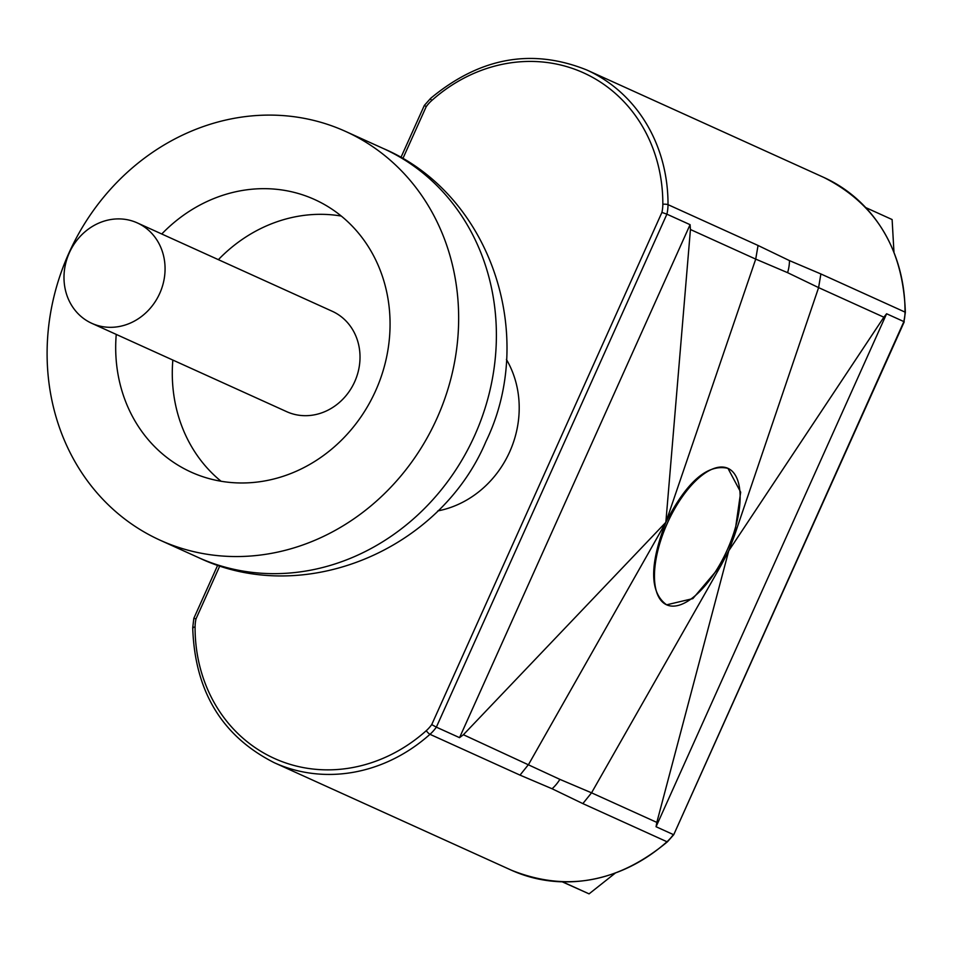 <?xml version="1.0" encoding="UTF-8"?>
<svg xmlns="http://www.w3.org/2000/svg" width="953" height="953" viewBox="0 0 953 953"><rect width="100%" height="100%" fill="white"/><g stroke="black" fill="none" stroke-linecap="round" stroke-linejoin="round"><path stroke-width="1.43" d="M159.735 293.393A55.131 49.544 -65.6 0 0 137.292 222.907A55.131 49.544 -65.6 0 0 69.319 252.831A55.131 49.544 -65.6 0 0 91.774 323.317A55.131 49.544 -65.6 0 0 159.735 293.393M137.292 222.907L332.24 311.274A55.131 49.544 114.4 0 1 354.683 381.76A55.131 49.544 114.4 0 1 286.722 411.684L91.774 323.317M161.76 233.997A149.633 134.48 114.4 0 1 314.216 199.344A149.633 134.48 114.4 0 1 314.657 199.546A149.633 134.48 114.4 0 1 375.482 391.099A149.633 134.48 114.4 0 1 191.541 472.307A149.633 134.48 114.4 0 1 191.1 472.104A149.633 134.48 114.4 0 1 116.242 334.42M160.878 540.542A224.443 201.726 114.4 0 1 160.211 540.244A224.443 201.726 114.4 0 1 68.985 252.902A224.443 201.726 114.4 0 1 344.879 131.109A224.443 201.726 114.4 0 1 345.546 131.407A224.443 201.726 114.4 0 1 436.772 418.748A224.443 201.726 114.4 0 1 160.878 540.542M823.773 177.413C876.081 203.906 903.277 248.9 905.35 312.405L903.897 321.602A39.371 35.392 -65.6 0 0 905.028 312.096A161.224 144.904 -65.6 0 0 823.773 177.413L586.774 69.986A161.224 144.904 114.4 0 1 668.017 204.657L758.052 245.469L789.465 260.61A39.371 35.392 114.4 0 1 787.595 272.665L818.603 287.615L734.441 535.61L740.672 492.177L727.961 468.34A74.81 32.795 114.2 0 0 727.913 468.316A74.81 32.795 114.2 0 0 667.398 523.102A74.81 32.795 114.2 0 0 666.624 604.821C649.612 592.516 649.362 565.022 665.849 522.327L690.437 229.518L690.079 224.682L459.549 737.658L463.396 734.727L665.849 522.327C686.815 481.658 707.519 463.67 727.961 468.34A74.81 32.795 -65.8 0 1 727.187 550.06A74.81 32.795 -65.8 0 1 666.683 604.845A74.81 32.795 -65.8 0 1 666.624 604.821L692.843 598.615L721.159 565.177L728.735 550.834L656.831 822.403L591.551 792.825L721.159 565.177M437.761 510.927A98.445 88.474 -65.6 0 0 506.424 359.46M905.35 312.405A3.943 0.774 -179.8 0 0 905.028 312.096L820.878 273.952L789.465 260.61M463.396 734.727L559.876 779.363A39.371 35.392 114.4 0 1 552.097 788.762L582.843 803.605L666.981 841.749A39.371 35.392 -65.6 0 0 673.354 834.578L656.069 826.739L656.831 822.403M552.097 788.762L520.016 775.123L429.982 734.31A161.224 144.904 114.4 0 1 274.297 762.722L511.296 870.16A161.224 144.904 -65.6 0 0 666.981 841.749A3.943 0.762 48.2 0 0 667.434 841.785C618.175 882.704 566.13 892.163 511.296 870.16M787.595 272.665L755.717 259.109L665.849 522.327L528.665 764.318L520.016 775.123M758.052 245.469L755.717 259.109L690.437 229.518M193.042 628.051A3.943 0.774 0.2 0 1 192.72 627.741L193.828 618.33L196.008 618.878A35.44 31.854 -65.6 0 0 195.079 627.038A157.293 141.366 -65.6 0 0 274.809 758.636A157.293 141.366 -65.6 0 0 426.241 730.713A3.943 0.762 -131.8 0 0 429.982 734.31A39.371 35.392 114.4 0 0 436.355 727.151L431.733 724.602L661.918 212.412L666.897 214.175L436.355 727.151L459.549 737.658M661.918 212.412A35.44 31.854 -65.6 0 0 662.835 204.24A3.943 0.774 0.2 0 1 668.017 204.657A39.371 35.392 114.4 0 1 666.897 214.175L690.079 224.682M820.878 273.952L818.603 287.615L883.872 317.206L728.735 550.834L734.441 535.61M883.872 317.206L886.612 313.763L656.069 826.739M582.843 803.605L591.551 792.825L559.876 779.363M667.434 841.785L673.735 834.709L903.897 321.602L886.612 313.763M662.835 204.24A157.293 141.366 -65.6 0 0 583.105 72.642A157.293 141.366 -65.6 0 0 431.685 100.577A35.44 31.854 -65.6 0 0 426.194 106.688L424.704 105.557M867.611 209.577L867.552 208.409L865.836 207.635M893.95 251.985L892.115 219.547L867.552 208.409M562.639 881.894L564.498 882.728L565.486 881.942M562.353 881.882L589.073 893.866L564.498 882.728M589.073 893.866L615.042 873.293M221.072 481.253A149.633 134.48 114.4 0 1 172.838 360.067M218.368 259.657A149.633 134.48 114.4 0 1 341.281 216.057M345.546 131.407L383.273 148.501A224.443 201.726 114.4 0 1 474.511 435.843A224.443 201.726 114.4 0 1 198.605 557.648A224.443 201.726 114.4 0 1 197.95 557.35L160.211 540.244M426.194 106.688L402.833 158.663M219.845 565.808L196.008 618.878M426.241 730.713A35.44 31.854 -65.6 0 0 431.733 724.602M431.685 100.577A3.943 0.762 -131.8 0 1 430.637 98.35L424.335 105.426L400.903 157.543M274.297 762.722C221.989 736.228 194.793 691.235 192.72 627.741A3.943 0.774 0.2 0 1 195.079 627.038M586.774 69.986C531.941 47.984 479.895 57.442 430.637 98.35M193.828 618.33L217.737 565.117M673.735 834.709L904.242 321.816M383.273 148.501C491.105 194.412 537.528 335.73 485.887 441.632C440.262 549.81 304.102 607.907 198.689 557.684"/></g></svg>
